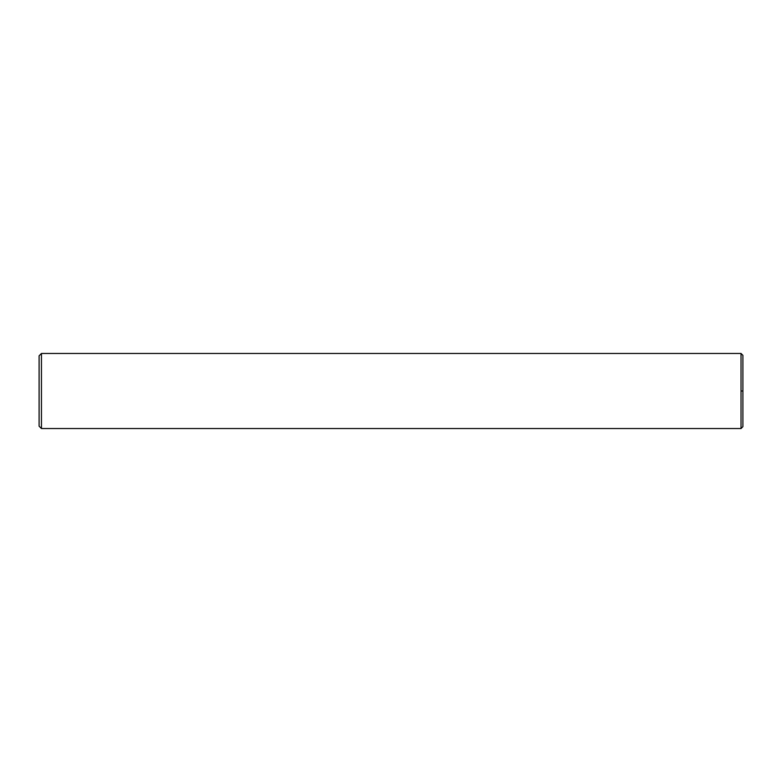 <?xml version="1.0" encoding="UTF-8"?>
<svg xmlns="http://www.w3.org/2000/svg" width="782" height="782" viewBox="0 0 782 782"><rect width="100%" height="100%" fill="white"/><g stroke="black" fill="none" stroke-linecap="round" stroke-linejoin="round"><path stroke-width="1.17" d="M741.023 391L741.023 428.536L742.9 426.659L742.9 355.341L741.023 353.464L741.023 391L742.9 391M41.446 391L41.446 428.536L39.1 426.19L39.1 355.81L41.446 353.464L41.446 391M741.023 428.536L41.446 428.536M741.023 353.464L41.446 353.464"/></g></svg>
